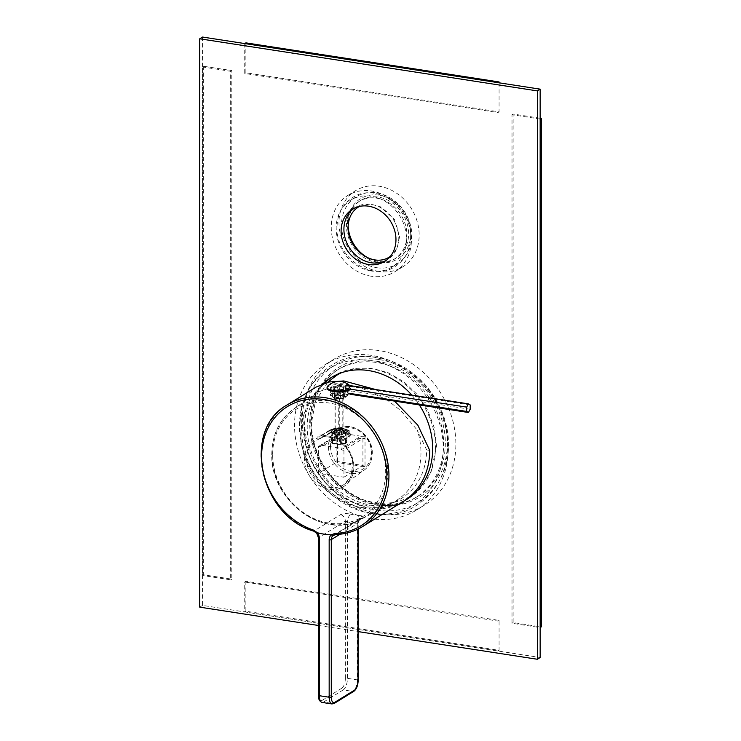 <?xml version="1.0" encoding="UTF-8"?>
<svg xmlns="http://www.w3.org/2000/svg" width="741" height="741" viewBox="0 0 741 741"><rect width="100%" height="100%" fill="white"/><g stroke="black" fill="none" stroke-linecap="round" stroke-linejoin="round"><path stroke-width="0.56" stroke-dasharray="3.71 2.78" d="M403.345 501.361A71.553 60.873 58.3 0 1 336.664 496.655A71.553 60.873 58.3 0 1 301.717 430.623L301.643 405.873L307.052 395.185L316.036 387.098M340.017 534.215L357.996 523.1A6.289 5.354 58.3 0 1 360.311 518.626A6.289 5.354 58.3 0 1 362.655 517.931C364.34 516.653 363.359 515.875 359.7 515.597A6.289 2.807 -85.5 0 0 357.292 523.368L357.996 523.1L357.292 523.368A77.842 66.227 -121.7 0 1 347.446 521.849A6.289 2.529 -77.1 0 1 350.65 514.208C346.723 513.309 343.398 513.42 340.675 514.541L313.943 531.056A71.553 60.873 58.3 0 1 260.934 455.835A71.553 60.873 58.3 0 1 287.313 404.845M340.675 514.541A6.289 5.354 -121.7 0 1 345.334 521.155L345.334 678.552A1.575 0.482 180 0 1 347.446 678.33L347.446 521.849L345.334 521.155L318.621 537.66A6.289 5.354 -121.7 0 0 316.963 533.159L313.943 531.056M375.659 389.544L394.545 401.094M346.751 390.646L347.659 389.358L340.999 386.385L331.273 388.265L330.366 389.358L337.025 391.581L346.751 390.646M331.273 394.119L330.366 395.342L337.025 397.676L346.751 396.509L347.659 395.083L340.999 391.924L331.273 394.119M317.222 392.211L293.223 409.347C279.311 419.814 272.169 434.68 271.808 453.946C269.724 500.351 325.012 541.004 361.173 519.274A64.726 55.066 58.3 0 1 302.115 512.429A64.726 55.066 58.3 0 1 271.947 453.742A64.726 55.066 58.3 0 1 293.223 409.347A64.726 55.066 58.3 0 1 354.661 410.885A64.726 55.066 58.3 0 1 387.747 471.609A64.726 55.066 58.3 0 1 361.173 519.274L393.406 502.203A67.153 57.131 58.3 0 0 420.971 452.751A67.153 57.131 -121.7 0 0 417.294 430.188L426.631 449.898A68.089 57.937 58.3 0 1 394.184 502.148A68.089 57.937 58.3 0 1 304.81 431.105C303.43 424.602 303.328 418.498 304.505 412.783L310.062 399.316L317.222 392.211L338.063 385.227L361.367 387.969L386.997 399.871L401.085 410.857L417.294 430.188M304.505 412.783A67.153 57.131 -121.7 0 0 300.827 434.207A67.153 57.131 58.3 0 0 388.969 504.278L394.184 502.148M393.406 502.203A67.153 57.131 58.3 0 1 388.969 504.278M429.724 450.38L426.631 449.898M304.81 431.105L301.717 430.623M340.175 442.071A0.945 0.815 61.8 0 1 339.721 441.191L340.425 441.469L340.165 442.081L349.307 437.181C351.984 433.698 349.669 431.271 342.351 429.882C334.876 431.058 330.319 432.429 328.689 433.994L319.538 438.894L317.917 437.996L320.029 438.144A0.945 0.797 62.3 0 1 319.528 438.894L317.25 439.913A26.028 22.137 58.3 0 1 319.528 438.894M339.693 441.201L340.425 441.469L340.165 442.081A0.945 0.824 57.9 0 1 339.693 441.201M348.011 432.976A0.945 0.806 58.3 0 1 348.854 434.004L339.721 439.654A0.945 0.806 -121.7 0 0 338.878 438.626A1.575 0.667 -81.2 0 1 338.637 438.681L320.371 435.94A0.945 0.806 -121.7 0 1 320.872 435.847L338.878 438.626L348.011 432.976A10.068 3.112 0 0 0 344.667 429.011L342.277 428.641A10.068 3.112 0 0 0 330.004 430.197L320.872 435.847A1.575 0.667 -81.2 0 1 320.631 435.903A1.575 0.667 -81.2 0 1 320.168 434.782L338.174 437.56A2.519 2.14 -121.7 0 1 340.425 440.302A1.575 0.482 0 0 1 339.554 439.867A1.575 0.482 0 0 1 339.721 439.654L339.721 441.191L348.854 436.301L350.021 434.402L345.195 429.669L342.583 429.271C335.164 430.364 330.699 431.697 329.161 433.263L320.029 438.144A0.945 0.815 61.8 0 1 319.538 438.885M346.047 432.67A7.864 2.427 0 0 0 346.445 432.374A7.864 2.427 0 0 0 342.055 429.345A7.864 2.427 0 0 0 331.977 430.502A7.864 2.427 0 0 0 331.57 432.374A7.864 2.427 0 0 0 338.489 434.004A7.864 2.427 0 0 0 346.047 432.67A7.864 2.427 180 0 1 337.201 433.948A7.864 2.427 180 0 1 331.144 431.586A7.864 2.427 180 0 1 331.977 430.502A7.864 2.427 180 0 1 340.814 429.224A7.864 2.427 180 0 1 346.871 431.586A7.864 2.427 180 0 1 346.047 432.67M332.765 433.448A6.604 2.038 180 0 0 338.572 434.819A6.604 2.038 180 0 0 344.917 433.689A6.604 2.038 0 0 0 345.26 433.448A6.604 2.038 0 0 0 345.612 432.781A6.604 2.038 0 0 0 340.527 430.799A6.604 2.038 0 0 0 333.098 431.873A6.604 2.038 180 0 0 332.403 432.781A6.604 2.038 180 0 0 332.765 433.448L331.57 432.374M333.098 441.145A6.604 2.038 0 0 0 332.403 442.053A6.604 2.038 0 0 0 337.498 444.044A6.604 2.038 0 0 0 344.917 442.97A6.604 2.038 0 0 0 345.612 442.053A6.604 2.038 0 0 0 340.527 440.071A6.604 2.038 0 0 0 333.098 441.145M341.129 449.852L358.7 438.987A4.715 1.454 180 0 1 365.026 438.339L365.026 436.838L336.896 432.494L336.896 462.412L365.026 466.756L365.026 438.339L362.914 438.552L343.935 450.287L343.935 477.204L318.621 473.295L318.621 446.378L321.427 446.814L321.427 445.313L341.129 448.351L341.129 449.852L343.935 450.287M321.427 445.313L339.007 434.448A4.715 1.454 0 0 0 339.498 433.8A4.715 1.454 0 0 0 336.896 432.494M365.026 436.838A4.715 1.454 0 0 0 358.7 437.496L341.129 448.351M318.621 446.378L337.6 434.643L337.6 461.569L318.621 473.295M365.026 466.756L362.914 465.478L337.6 461.569L336.896 462.412M337.6 434.643L336.896 433.994A4.715 1.454 180 0 1 339.498 435.3A4.715 1.454 180 0 1 339.007 435.949L321.427 446.814M362.914 438.552L362.914 465.478L343.935 477.204M362.655 517.931L335.562 534.474M346.047 443.137A7.864 2.427 0 0 0 346.871 442.053A7.864 2.427 0 0 0 340.814 439.691A7.864 2.427 0 0 0 331.977 440.969A7.864 2.427 0 0 0 331.144 442.053A7.864 2.427 0 0 0 337.201 444.415A7.864 2.427 0 0 0 346.047 443.137M332.681 441.08A7.077 2.186 180 0 1 341.749 440.043A7.077 2.186 180 0 1 345.704 442.766A7.077 2.186 180 0 1 345.343 443.035A7.077 2.186 180 0 1 338.544 444.239A7.077 2.186 180 0 1 332.32 442.766A7.077 2.186 180 0 1 332.681 441.08A7.077 2.186 180 0 1 340.638 439.932A7.077 2.186 180 0 1 346.084 442.053A7.077 2.186 180 0 1 345.343 443.035A7.077 2.186 180 0 1 337.387 444.183A7.077 2.186 180 0 1 331.931 442.053A7.077 2.186 180 0 1 332.681 441.08M331.977 440.219A7.864 2.427 180 0 1 340.814 438.941A7.864 2.427 180 0 1 346.871 441.303A7.864 2.427 180 0 1 346.445 442.099A7.864 2.427 180 0 1 346.047 442.396A7.864 2.427 180 0 1 338.489 443.729A7.864 2.427 180 0 1 331.57 442.099A7.864 2.427 180 0 1 331.144 441.303A7.864 2.427 180 0 1 331.977 440.219M331.977 429.752A7.864 2.427 0 0 0 331.57 430.049A7.864 2.427 0 0 0 331.144 430.836A7.864 2.427 0 0 0 337.201 433.198A7.864 2.427 0 0 0 346.047 431.92A7.864 2.427 0 0 0 346.871 430.836A7.864 2.427 0 0 0 346.445 430.049A7.864 2.427 0 0 0 339.535 428.409A7.864 2.427 0 0 0 331.977 429.752M332.681 429.113A7.077 2.186 0 0 0 332.32 429.382A7.077 2.186 0 0 0 336.275 432.105A7.077 2.186 0 0 0 345.343 431.067A7.077 2.186 0 0 0 345.704 429.382A7.077 2.186 0 0 0 339.48 427.909A7.077 2.186 0 0 0 332.681 429.113A7.077 2.186 0 0 0 331.931 430.086A7.077 2.186 0 0 0 337.387 432.216A7.077 2.186 0 0 0 345.343 431.067A7.077 2.186 0 0 0 346.084 430.086A7.077 2.186 0 0 0 340.638 427.965A7.077 2.186 0 0 0 332.681 429.113M341.036 428.835L336.507 428.919L334.478 430.169L336.979 431.345L341.508 431.262L343.546 430.002L341.036 428.835L341.036 436.31L343.546 437.486L341.508 438.737L336.979 438.82L334.478 437.653L336.507 436.393L341.036 436.31M336.507 428.919L336.507 436.393M343.546 430.002L343.546 437.486M341.508 431.262L341.508 438.737M336.979 431.345L336.979 438.82M334.478 430.169L334.478 437.653M327.059 388.21A11.949 3.696 180 0 1 328.319 386.561A11.949 3.696 0 0 1 341.758 384.616A11.949 3.696 0 0 1 350.965 388.21A11.949 3.696 0 0 1 349.706 389.859M332.598 389.998L334.626 388.747L334.626 397.722A4.715 1.454 0 0 0 340.249 398.593L339.471 399.075A6.132 1.899 180 0 1 333.839 398.204L332.598 396.583L332.598 389.998A8.651 2.668 180 0 0 338.22 390.868L338.22 397.454L339.471 399.075M338.22 390.868L340.249 389.618A4.715 1.454 180 0 1 334.626 388.747M337.266 386.858A4.715 1.454 180 0 0 334.293 388.21A4.715 1.454 180 0 0 334.46 388.59L330.393 387.969A8.651 2.668 180 0 1 333.209 386.228L337.266 386.858L337.266 395.833A4.715 1.454 0 0 0 334.293 397.185A4.715 1.454 0 0 0 334.46 397.565L332.894 397.324A6.132 1.899 180 0 1 335.71 395.592L337.266 395.833M343.398 387.673A4.715 1.454 180 0 0 337.766 386.802L339.795 385.552A8.651 2.668 180 0 1 345.426 386.422L343.398 387.673L343.398 396.648A4.715 1.454 0 0 0 337.766 395.777L338.554 395.296A6.132 1.899 180 0 1 344.176 396.166L343.398 396.648M340.749 389.562A4.715 1.454 180 0 0 343.731 388.21A4.715 1.454 180 0 0 343.565 387.83L347.622 388.451A8.651 2.668 180 0 1 344.815 390.192L340.749 389.562L340.749 398.538A4.715 1.454 0 0 0 343.731 397.185A4.715 1.454 0 0 0 343.565 396.796L345.13 397.037A6.132 1.899 180 0 1 344.815 397.797A6.132 1.899 180 0 1 342.314 398.778L340.749 398.538M327.578 386.237A11.949 3.696 180 0 1 328.319 385.663A11.949 3.696 0 0 1 340.017 383.634A11.949 3.696 0 0 1 350.447 386.237A11.949 3.696 0 0 1 350.965 387.311A11.949 3.696 0 0 1 349.706 388.96A11.949 3.696 180 0 1 349.576 389.034M333.839 398.204L334.626 397.722M338.22 397.454A8.651 2.668 180 0 1 332.598 396.583M340.249 389.618L340.249 398.593M330.393 387.969L330.393 394.545L332.894 397.324M330.393 394.545A8.651 2.668 180 0 1 333.209 392.813L335.71 395.592M333.209 386.228L333.209 392.813M334.46 388.59L334.46 397.565M339.795 385.552L339.795 392.128L338.554 395.296M339.795 392.128A8.651 2.668 180 0 1 345.426 392.999L344.176 396.166M345.426 386.422L345.426 392.999M337.766 386.802L337.766 395.777M347.622 388.451L347.622 395.036L345.13 397.037M347.622 395.036A8.651 2.668 180 0 1 347.186 395.657A8.651 2.668 180 0 1 344.815 396.768L342.314 398.778M344.815 390.192L344.815 396.768M343.565 387.83L343.565 396.796M470.192 409.254L352.021 391.016L350.261 394.268L348.511 393.193A10.309 8.772 -121.7 0 0 339.285 401.576L339.285 438.968L335.219 438.339L334.951 436.94L338.739 436.171L342.796 436.792L343.074 438.19L339.285 438.968M348.511 388.877A14.848 12.634 -121.7 0 0 335.219 400.946L335.219 438.339M470.192 404.938L352.021 386.7A14.848 12.634 -121.7 0 0 338.739 398.778L338.739 436.171M352.021 391.016A10.309 8.772 -121.7 0 0 342.796 399.399L342.796 436.792M346.408 385.561A17.117 14.57 -121.7 0 0 334.951 399.547L334.951 436.94M350.261 394.268A8.04 6.845 -121.7 0 0 343.074 400.798L343.074 438.19M202.534 37.05L202.534 605.416L540.152 657.517M371.343 518.691A85.863 73.053 58.3 0 1 298.299 450.991A85.863 73.053 58.3 0 1 326.197 363.988A85.863 73.053 58.3 0 1 371.343 355.356A85.863 73.053 58.3 0 1 444.396 423.065A85.863 73.053 58.3 0 1 416.488 510.058A85.863 73.053 58.3 0 1 371.343 518.691M371.343 276.236A44.821 38.134 58.3 0 1 333.209 240.899A44.821 38.134 58.3 0 1 347.779 195.485A44.821 38.134 58.3 0 1 371.343 190.983A44.821 38.134 58.3 0 1 409.477 226.32A44.821 38.134 58.3 0 1 394.907 271.734A44.821 38.134 58.3 0 1 371.343 276.236M371.343 513.457A80.361 68.367 58.3 0 1 302.976 450.093A80.361 68.367 58.3 0 1 329.087 368.675A80.361 68.367 58.3 0 1 371.343 360.598A80.361 68.367 58.3 0 1 439.709 423.954A80.361 68.367 58.3 0 1 413.598 505.381A80.361 68.367 58.3 0 1 371.343 513.457M405.086 500.24A71.71 61.012 58.3 0 1 340.11 491.783A71.71 61.012 58.3 0 1 307.2 427.122A71.71 61.012 58.3 0 1 324.484 383.217M332.246 376.919A71.71 61.012 58.3 0 1 333.635 376.03A71.71 61.012 58.3 0 1 400.464 380.754A71.71 61.012 58.3 0 1 435.495 446.925A71.71 61.012 58.3 0 1 409.051 498.017A71.71 61.012 58.3 0 1 407.633 498.869M371.343 271.002A39.31 33.447 58.3 0 1 337.896 240.001A39.31 33.447 58.3 0 1 350.669 200.172A39.31 33.447 58.3 0 1 371.343 196.217A39.31 33.447 58.3 0 1 404.79 227.218A39.31 33.447 58.3 0 1 392.017 267.056A39.31 33.447 58.3 0 1 371.343 271.002M353.846 208.443A30.668 26.092 58.3 0 1 355.217 207.526A30.668 26.092 58.3 0 1 383.801 209.546A30.668 26.092 58.3 0 1 398.778 237.842A30.668 26.092 58.3 0 1 387.469 259.693A30.668 26.092 58.3 0 1 386.033 260.508M402.715 501.75A71.71 61.012 58.3 0 1 337.535 493.691A71.71 61.012 58.3 0 1 304.384 428.863A71.71 61.012 58.3 0 1 322.937 383.755M411.839 395.129A71.71 61.012 58.3 0 1 419.304 404.919M318.454 625.478L358.162 631.601M202.534 605.416L199.718 607.148M379.077 513.911A85.863 73.053 58.3 0 1 306.024 446.212A85.863 73.053 58.3 0 1 333.932 359.209A85.863 73.053 58.3 0 1 379.077 350.576A85.863 73.053 -121.7 0 1 452.121 418.285A85.863 73.053 -121.7 0 1 424.223 505.279A85.863 73.053 -121.7 0 1 379.077 513.911M379.077 359.552A76.425 65.023 -121.7 0 0 310.711 421.694A76.425 65.023 -121.7 0 0 379.077 504.936A76.425 65.023 -121.7 0 0 447.444 442.794A76.425 65.023 -121.7 0 0 379.077 359.552M378.373 361.488A74.85 63.689 -121.7 0 0 339.017 369.009A74.85 63.689 -121.7 0 0 314.684 444.85A74.85 63.689 -121.7 0 0 378.373 503.871A74.85 63.689 -121.7 0 0 417.729 496.35A74.85 63.689 -121.7 0 0 442.053 420.508A74.85 63.689 -121.7 0 0 378.373 361.488M337.331 370.046A74.85 63.689 58.3 0 0 312.998 445.897A74.85 63.689 58.3 0 0 376.687 504.917A74.85 63.689 -121.7 0 0 416.044 497.396A74.85 63.689 -121.7 0 0 440.367 421.546A74.85 63.689 -121.7 0 0 376.687 362.525A74.85 63.689 58.3 0 0 337.331 370.046L339.017 369.009M376.687 510.151A80.361 68.367 -121.7 0 0 418.943 502.074A80.361 68.367 -121.7 0 0 445.054 420.656A80.361 68.367 -121.7 0 0 376.687 357.292A80.361 68.367 58.3 0 0 334.432 365.369A80.361 68.367 58.3 0 0 308.321 446.786A80.361 68.367 58.3 0 0 376.687 510.151M379.077 271.456A44.821 38.134 58.3 0 1 340.943 236.12A44.821 38.134 58.3 0 1 355.513 190.706A44.821 38.134 58.3 0 1 379.077 186.204A44.821 38.134 -121.7 0 1 417.202 221.54A44.821 38.134 -121.7 0 1 402.641 266.955A44.821 38.134 -121.7 0 1 379.077 271.456M379.077 195.179A35.383 30.103 -121.7 0 0 347.427 223.949A35.383 30.103 -121.7 0 0 379.077 262.481A35.383 30.103 -121.7 0 0 410.727 233.711A35.383 30.103 -121.7 0 0 379.077 195.179M368.055 257.896A33.808 28.769 -121.7 0 0 378.373 261.425A33.808 28.769 -121.7 0 0 396.148 258.025A33.808 28.769 -121.7 0 0 407.133 223.763A33.808 28.769 -121.7 0 0 378.373 197.106A33.808 28.769 -121.7 0 0 360.598 200.505A33.808 28.769 -121.7 0 0 348.14 225.699M358.903 201.552A33.808 28.769 58.3 0 0 347.918 235.805A33.808 28.769 58.3 0 0 376.687 262.462A33.808 28.769 -121.7 0 0 394.462 259.072A33.808 28.769 -121.7 0 0 405.447 224.81A33.808 28.769 -121.7 0 0 376.687 198.153A33.808 28.769 58.3 0 0 358.903 201.552L360.598 200.505M376.687 267.705A39.31 33.447 -121.7 0 0 397.361 263.75A39.31 33.447 -121.7 0 0 410.134 223.912A39.31 33.447 -121.7 0 0 376.687 192.919A39.31 33.447 58.3 0 0 356.013 196.865A39.31 33.447 58.3 0 0 343.24 236.703A39.31 33.447 58.3 0 0 376.687 267.705M245.864 42.867L245.864 72.785L499.073 111.863L499.073 82.816M244.734 43.562L244.734 73.479L497.952 112.558L497.952 82.64M245.864 72.785L244.734 73.479M499.073 111.863L497.952 112.558M245.864 581.315L245.864 611.232L499.073 650.311L499.073 620.393L245.864 581.315L244.734 582.009L244.734 611.927L497.952 651.006L497.952 621.088L244.734 582.009M245.864 611.232L244.734 611.927M499.073 620.393L497.952 621.088M499.073 650.311L497.952 651.006M540.152 118.199L513.143 114.031L513.143 622.57L541.282 626.905M513.143 114.031L512.022 114.725L512.022 623.264L540.152 627.599M513.143 622.57L512.022 623.264M540.152 119.069L512.022 114.725M203.655 66.273L203.655 574.803L231.794 579.147L231.794 70.608L203.655 66.273L202.534 66.968L202.534 575.498L230.664 579.842L230.664 71.303L202.534 66.968M203.655 574.803L202.534 575.498M231.794 70.608L230.664 71.303M231.794 579.147L230.664 579.842M350.65 514.208A71.553 60.873 -121.7 0 0 359.7 515.597M272.679 454.372A63.152 53.732 58.3 0 1 329.171 403.03A63.152 53.732 58.3 0 1 385.663 471.813A63.152 53.732 58.3 0 1 329.171 523.155A63.152 53.732 58.3 0 1 272.679 454.372M340.425 440.302L340.425 441.469A27.593 23.48 -121.7 0 1 348.344 482.586A27.593 23.48 -121.7 0 1 309.997 476.667A27.593 23.48 -121.7 0 1 317.917 437.996L317.917 436.829A2.519 2.14 -121.7 0 1 320.168 434.782M320.029 438.144L320.029 436.606A1.575 0.482 180 0 1 317.917 436.829M330.004 430.197A0.945 0.806 -121.7 0 0 329.513 430.289L320.371 435.94A0.945 0.806 -121.7 0 0 320.029 436.606L329.161 430.966L329.161 433.263A0.945 0.815 -118.1 0 1 328.763 433.957L319.63 438.848M340.165 442.081A26.028 22.137 58.3 0 1 353.133 466.265A26.028 22.137 58.3 0 1 344.574 484.114L350.91 476.352L352.855 463.866C351.725 454.779 347.427 447.545 339.971 442.145L338.637 438.681A1.575 0.667 -81.2 0 1 338.174 437.56M328.689 433.994A0.945 0.815 -118.1 0 0 328.763 433.967C331.079 432.522 334.608 431.243 339.359 430.132C341.175 429.521 343.889 429.863 347.51 431.16C351.484 434.485 349.335 433.513 350.021 434.402L350.021 432.485A11.004 3.399 0 0 1 348.854 434.004L348.854 436.301A0.945 0.815 61.9 0 0 349.307 437.181M330.514 446.471A22.86 19.442 -121.7 0 0 350.956 471.359A22.86 19.442 -121.7 0 0 371.408 452.779A22.86 19.442 -121.7 0 0 350.956 427.89A22.86 19.442 -121.7 0 0 330.514 446.471M328.43 446.675A24.425 20.785 -121.7 0 0 340.916 469.59A24.425 20.785 -121.7 0 0 364.109 470.174A24.425 20.785 -121.7 0 0 372.13 453.418A24.425 20.785 -121.7 0 0 360.747 431.262A24.425 20.785 -121.7 0 0 338.461 428.678A24.425 20.785 -121.7 0 0 328.43 446.675M344.574 484.114A26.028 22.137 58.3 0 1 319.871 483.502A26.028 22.137 58.3 0 1 306.57 459.087A26.028 22.137 58.3 0 1 317.25 439.913L338.461 428.678C352.253 420.443 373.056 435.727 372.278 453.214C372.139 460.513 369.416 466.163 364.109 470.174L344.574 484.114M344.658 429.011A0.945 0.5 -78.2 0 1 345.195 429.669A11.004 3.399 0 0 1 350.021 432.485C350.298 431.049 348.576 429.882 344.852 428.983L342.379 428.604L342.583 429.271A11.004 3.399 0 0 0 329.161 430.966A0.945 0.806 -121.7 0 1 329.513 430.289C332.579 428.706 336.868 428.141 342.379 428.604L342.277 428.641M358.7 438.987L358.7 437.496M339.007 434.448L339.007 435.949M358.162 529.009L358.162 523.016C359.283 519.395 360.006 517.931 360.311 518.626L333.598 535.132M345.334 678.552A7.864 3.344 -81.2 0 1 341.814 688.204A1.575 1.334 -121.7 0 0 343.222 689.917A9.438 4.011 -81.2 0 0 347.446 678.33L357.292 679.849L357.292 523.368M358.162 680.284A1.575 0.482 0 0 0 357.292 679.849A9.438 4.011 98.8 0 1 353.068 691.436A1.575 1.334 58.3 0 0 353.902 691.279M357.996 529.093L357.996 523.1M341.814 688.204L322.14 700.365A1.575 1.334 -121.7 0 0 323.539 702.079L343.222 689.917L353.068 691.436L333.394 703.598L323.539 702.079A9.438 4.011 -81.2 0 1 322.103 702.431M322.14 700.365A7.864 3.344 -81.2 0 1 318.621 695.058L318.621 537.66M331.949 703.95A9.438 4.011 98.8 0 0 333.394 703.598A1.575 1.334 58.3 0 0 334.219 703.441M350.261 385.626L352.021 386.7M335.219 400.946L334.951 399.547L338.739 398.778M342.796 399.399L343.074 400.798L339.285 401.576M330.366 389.358L330.366 395.342M347.659 389.358L347.659 395.083M345.26 433.448L346.445 432.374M332.403 442.053L332.403 432.781M339.498 433.8L339.498 435.3M345.612 442.053L345.612 432.781M346.871 442.053L346.871 431.586M331.144 442.053L331.144 431.586M345.704 442.766L346.445 442.099M332.32 442.766L331.57 442.099M331.144 441.303L331.144 430.836M332.32 429.382L331.57 430.049M345.704 429.382L346.445 430.049M346.871 441.303L346.871 430.836M331.931 430.086L331.931 442.053M346.084 430.086L346.084 442.053M350.965 387.311L350.965 388.21M350.447 386.237A16.033 16.033 0 0 0 349.733 385.561M334.293 388.21L334.293 397.185M344.815 397.797L347.186 395.657M343.731 388.21L343.731 397.185M333.635 376.03L330.829 377.762M409.051 498.017L406.235 499.758M355.217 207.526L352.41 209.268M387.469 259.693L384.653 261.434M326.197 363.988L333.932 359.209M416.488 510.058L424.223 505.279M416.044 497.396L417.729 496.35M413.598 505.381L418.943 502.074M329.087 368.675L334.432 365.369M347.779 195.485L355.513 190.706M394.907 271.734L402.641 266.955M394.462 259.072L396.148 258.025M392.017 267.056L397.361 263.75M350.669 200.172L356.013 196.865M414.969 492.987L430.854 472.98L436.542 446.026L434.328 428.02L427.835 410.514L417.507 394.777L404.095 381.93L388.562 372.89L372.056 368.258L355.763 368.314L340.786 372.982M300.003 424.954C297.206 485.364 370.945 536.873 416.868 505.13C436.82 491.913 447.073 472.212 447.647 446.026C450.445 385.607 376.697 334.108 330.782 365.85C310.831 379.068 300.568 398.769 300.003 424.954M327.735 382.291L315.444 401.196L311.109 424.954C310.785 451.13 326.549 479.251 349.317 493.006C366.156 504.399 393.202 507.511 411.033 495.683M390.368 256.377L397.083 248.263L399.547 236.907L394.425 219.392L379.846 206.359L369.805 204.034L359.487 206.415M336.998 227.246C335.636 257.053 371.926 282.386 395.129 266.538C405.207 259.832 410.375 249.949 410.644 236.907C412.015 207.1 375.724 181.767 352.521 197.615C342.444 204.321 337.266 214.205 336.998 227.246"/><path stroke-width="1.11" d="M394.545 401.094L417.831 425.167L429.724 450.38A71.553 60.873 58.3 0 1 403.345 501.361L362.562 526.573A71.553 60.873 58.3 0 1 335.932 534.446L332.95 535.623L331.236 534.863A7.864 6.688 -121.7 0 0 329.171 539.837L329.171 697.235L319.325 695.716L319.325 538.309A7.864 6.688 -121.7 0 0 317.268 532.705A71.553 60.873 -121.7 0 0 331.236 534.863M313.943 531.056A1.575 0.574 -71.2 0 1 313.684 531.112A1.575 0.574 -71.2 0 1 313.48 530.084L317.102 532.547L316.963 533.159L317.268 532.705M313.48 530.084A70.015 59.567 58.3 0 1 261.601 456.484A70.015 59.567 58.3 0 1 324.234 399.556A70.015 59.567 58.3 0 1 386.867 475.815A70.015 59.567 58.3 0 1 334.988 533.409L331.357 534.789M318.621 537.66A1.575 0.482 0 0 0 318.454 537.883L316.703 533.205L313.684 531.112C259.674 515.875 241.436 429.502 287.313 404.845L316.036 387.098L329.097 381.986L343.852 380.939L375.659 389.544M333.617 535.122L332.95 535.623A6.289 5.354 -121.7 0 0 331.283 539.615L340.017 534.215M349.706 389.859A11.949 3.696 180 0 1 336.266 391.804A11.949 3.696 180 0 1 327.059 388.21L327.059 387.311A11.949 3.696 180 0 1 327.578 386.237A16.033 16.033 0 0 1 349.733 385.561M349.576 389.034A11.949 3.696 180 0 1 336.127 390.896A11.949 3.696 180 0 1 327.059 387.311M466.673 411.431L466.673 407.115L468.432 403.864L470.192 404.938L470.192 409.254L468.432 412.496L466.673 411.431L348.511 393.193M466.673 407.115L348.511 388.877L350.261 385.626A17.117 14.57 -121.7 0 0 346.408 385.561M468.432 412.496L350.261 394.268M468.432 403.864L350.261 385.626M358.162 631.601L537.345 659.258L540.152 657.517L540.152 89.152L202.534 37.05L199.718 38.791L199.718 607.148L318.454 625.478M324.484 383.217A71.71 61.012 58.3 0 1 332.246 376.919M407.633 498.869A71.71 61.012 58.3 0 1 405.086 500.24M386.033 260.508A30.668 26.092 58.3 0 1 358.125 257.127A30.668 26.092 58.3 0 1 343.907 229.377A30.668 26.092 58.3 0 1 353.846 208.443M322.937 383.755A71.71 61.012 58.3 0 1 330.829 377.762A71.71 61.012 58.3 0 1 411.839 395.129M419.304 404.919A71.71 61.012 58.3 0 1 432.679 448.666A71.71 61.012 58.3 0 1 406.235 499.758A71.71 61.012 58.3 0 1 402.715 501.75M537.345 659.258L537.345 90.893L199.718 38.791M341.101 231.118A30.668 26.092 58.3 0 1 352.41 209.268A30.668 26.092 58.3 0 1 380.985 211.287A30.668 26.092 58.3 0 1 395.963 239.584A30.668 26.092 58.3 0 1 384.653 261.434A30.668 26.092 58.3 0 1 356.078 259.415A30.668 26.092 58.3 0 1 341.101 231.118M540.152 89.152L537.345 90.893M348.14 225.699A33.808 28.769 -121.7 0 0 368.055 257.896M499.073 82.816L499.073 81.945L245.864 42.867L244.734 43.562L497.952 82.64L499.073 81.945M541.282 118.375L540.152 119.069L540.152 627.599L541.282 626.905L541.282 118.375L540.152 118.199M287.313 404.845A71.553 60.873 58.3 0 1 353.994 409.56A71.553 60.873 58.3 0 1 388.942 475.592A71.553 60.873 58.3 0 1 362.562 526.573C354.476 531.529 345.528 534.178 335.738 534.511A1.575 0.741 -91.8 0 1 334.988 533.409M318.621 695.058A1.575 0.482 0 0 0 318.454 695.28L318.454 537.883A1.575 0.482 0 0 0 319.325 538.309M335.932 534.446A1.575 0.741 -91.8 0 1 335.738 534.511L333.598 535.141M329.171 539.837A1.575 0.482 180 0 0 331.283 539.615L331.283 697.012A7.864 3.344 98.8 0 0 334.793 702.32L354.476 690.158A7.864 3.344 98.8 0 0 357.996 680.507A1.575 0.482 0 0 0 358.162 680.284L358.162 529.009M357.996 680.507L357.996 529.093M354.476 690.158A1.575 1.334 58.3 0 1 353.902 691.279C356.578 689.111 358.005 685.444 358.162 680.284M318.454 695.28A1.575 0.482 0 0 0 319.325 695.716A9.438 4.011 -81.2 0 0 322.103 702.431C319.482 701.421 318.269 699.041 318.454 695.28M331.283 697.012A1.575 0.482 180 0 1 329.171 697.235A9.438 4.011 98.8 0 0 331.949 703.95L334.219 703.441L353.902 691.279M334.793 702.32A1.575 1.334 58.3 0 1 334.219 703.441M331.949 703.95L322.103 702.431M410.597 495.951L414.969 492.987M327.735 382.291L336.618 375.298L340.786 372.982M359.487 206.415L358.366 207.063C351.799 211.287 348.381 218.011 348.103 227.246C347.205 248.068 371.945 268.075 389.284 257.09L390.368 256.377"/></g></svg>
